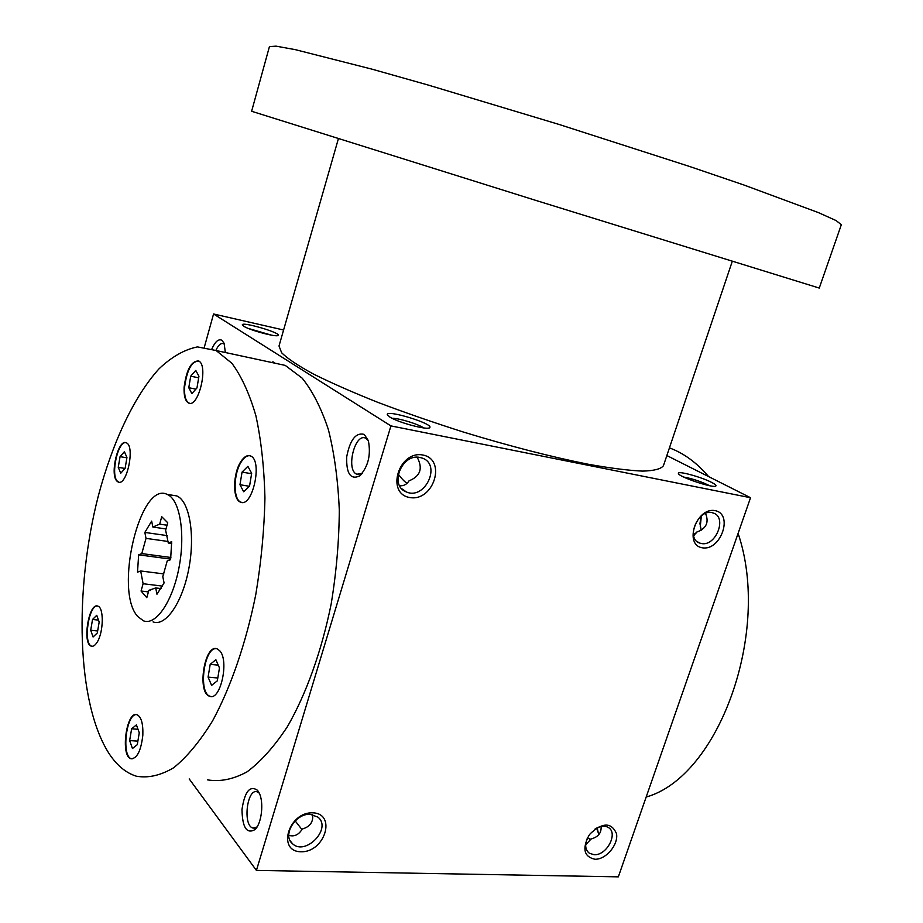<?xml version="1.0" encoding="UTF-8"?>
<svg xmlns="http://www.w3.org/2000/svg" width="923" height="923" viewBox="0 0 923 923"><rect width="100%" height="100%" fill="white"/><g stroke="black" fill="none" stroke-linecap="round" stroke-linejoin="round"><path stroke-width="1.38" d="M131.62 728.835L136.408 724.901L139.269 732.804L137.285 744.676L132.451 748.53L129.647 740.581L131.62 728.835L137.988 729.274M137.873 741.123L129.647 740.581M109.156 753.722C76.39 702.911 74.071 590.016 98.334 495.859C112.56 442.394 134.077 396.29 159.021 368.819C171.713 356.797 184.531 349.494 197.464 346.91L216.132 350.532L231.904 363.304C241.491 376.284 249.487 393.763 255.89 415.742C261.163 440.063 264.174 467.476 264.936 497.959C264.278 529.617 261.232 561.83 255.775 594.62C246.003 643.181 230.808 687.277 212.498 721.025C199.876 741.446 186.954 757.01 173.697 767.728C160.59 775.493 148.13 778.308 136.316 776.185C125.978 772.955 116.921 765.467 109.156 753.722M184.104 387.256C186.446 369.742 191.246 360.974 198.503 360.951C208.967 364.804 198.399 408.854 188.465 402.947C185.211 400.986 183.758 395.759 184.104 387.256M240.857 461.627C244.122 456.643 247.352 454.762 250.56 455.985C263.124 460.346 252.383 508.642 240.349 502.054C232.434 499.412 232.838 473.522 240.857 461.627M219.57 650.611C229.527 660.095 220.516 701.388 209.636 696.254C196.657 692.861 204.571 643.25 217.159 648.892L219.57 650.611M142.834 735.17C141.046 750.687 137.123 758.544 131.066 758.764C120.105 756.387 126.463 710.306 137.089 714.748C141.3 716.917 143.215 723.724 142.834 735.17M97.088 642.293C95.104 645.442 93.165 646.723 91.273 646.146C81.974 643.839 88.873 601.969 97.85 606.146C104.057 607.472 103.595 632.497 97.088 642.293M117.025 481.206C109.514 474.734 118.271 438.333 126.289 442.821C135.381 445.647 126.843 486.779 118.167 482.014L117.025 481.206M171.747 495.132L176.685 495.905C189.296 500.785 195.341 534.336 188.88 568.326C182.581 602.396 165.644 626.913 153.068 621.894M392.148 418.304C398.574 418.061 418.477 424.13 423.669 427.926M137.746 616.518C113.771 590.939 140.088 480.445 167.201 494.416C179.685 499.274 185.592 532.929 179.108 567.057C172.786 601.242 155.941 625.863 143.492 620.844L137.746 616.518M161.733 516.73L159.679 524.149L152.86 527.045L151.66 521.103L144.842 532.433L146.007 538.374L141.796 553.581L138.646 554.827L137.515 572.156L140.677 570.968L143.1 583.728L141.069 591.032L146.803 597.689L148.857 590.328L155.71 587.939L156.945 594.239L164.075 582.944L162.806 576.633L167.201 560.965L170.605 559.684L171.678 541.674L168.286 543.024L165.632 530.229L167.721 522.741L161.733 516.73M389.76 416.988L387.279 414.577C386.229 409.27 433.614 423.738 429.772 427.545C428.734 430.683 398.355 422.699 389.76 416.988M711.621 482.394C701.353 477.006 677.586 470.522 678.382 473.349C677.39 476.487 714.725 488.994 715.936 485.913C716.352 485.256 714.91 484.079 711.621 482.394M243.718 326.223L242.345 324.896C241.422 321.262 280.88 332.765 278.135 335.314C277.604 337.668 249.845 330.353 243.718 326.223M283.592 330.007L213.559 313.982L390.925 425.907L750.537 497.716L666.856 455.558M189.203 778.92L256.421 870.412L618.341 876.85L750.537 497.716M213.559 313.982L204.387 347.025M701.342 515.899L700.257 526.745M597.169 827.804L598.542 833.919M312.885 812.828C336.883 813.705 324.781 852.587 300.91 851.767C276.577 851.456 288.668 811.64 312.885 812.828M422.907 455.027C446.894 459.481 433.695 501.881 409.835 497.543C385.491 493.701 398.701 450.193 422.907 455.027M594.885 859.244C605.915 859.751 618.629 844.637 616.506 833.607C611.441 822.243 602.696 822.266 590.282 833.677L588.77 835.742C582.078 848.964 584.121 856.798 594.885 859.244M702.311 547.801C720.794 551.181 733.704 514.065 715.129 510.638C696.438 506.889 683.458 544.858 702.311 547.801M390.925 425.907L256.421 870.412M364.239 434.398C355.863 432.264 350.013 439.752 346.69 456.862C346.24 473.684 350.567 480.041 359.67 475.933C368.208 466.692 371.104 454.924 368.346 440.629L364.239 434.398M257.563 790.33C249.902 785.127 244.71 791.496 241.988 809.459C242.345 827.608 246.718 834.311 255.071 829.558C261.74 823.293 264.059 802.145 259.132 792.869L257.563 790.33M225.327 352.517L224.151 343.368L221.924 340.264C218.543 338.66 215.221 341.498 211.944 348.779M266.885 361.447L285.253 365.404L302.179 378.165C312.551 391.017 321.296 408.208 328.426 429.76C334.391 453.551 338.014 480.306 339.295 510.015C339.11 540.82 336.399 572.145 331.172 603.988C321.631 651.119 306.274 693.877 287.445 726.586C274.419 746.372 260.978 761.44 247.11 771.813C233.323 779.312 220.136 781.989 207.537 779.866M701.33 543.509C715.936 546.866 727.566 516.868 713.11 512.98C698.665 507.408 684.912 538.767 699.83 543.116L701.33 543.509M693.704 535.894L696.496 532.179C706.233 528.717 709.245 522.476 705.541 513.43M587.513 837.83C584.571 844.741 585.217 849.898 589.416 853.29L594.089 854.698C606.757 855.759 618.595 833.111 608.303 827.47C604.461 825.3 599.996 825.854 594.92 829.142M709.36 485.648L708.137 484.99C699.83 481.114 691.696 478.483 683.735 477.076M248.172 328.38L271.408 335.141M295.164 820.882L301.936 829.523M312.609 814.617C313.451 822.001 309.99 826.812 302.213 829.039C298.81 834.819 294.333 836.919 288.795 835.338M585.678 844.822L591.101 838.961C598.277 837.034 601.6 832.846 601.058 826.42M590.928 839.376L587.455 837.946M165.99 528.948L152.86 527.045M167.04 525.222L159.679 524.149M669.44 447.874L670.34 448.22C684.324 453.574 697.084 463.034 708.622 476.603M738.1 533.379C771.559 631.886 718.694 776.82 646.169 797.034M368.335 440.594L365.693 438.217C354.813 432.46 345.571 470.245 356.843 474.237L362.278 473.326M259.259 793.134L257.102 791.819C246.833 788.15 242.587 826.154 253.087 828.081L257.044 826.973M695.907 533.425L693.381 534.094M701.053 516.142L699.957 523.676L701.215 530.171M596.812 827.989L598.865 834.554M224.485 344.348L223.551 343.679C220.932 342.825 218.37 345.064 215.855 350.405M310.37 814.351L317.904 817.12C332.384 828.266 305.421 856.463 292.441 843.645C281.953 835.327 295.625 812.978 310.37 814.351M420.011 457.485L422.192 458.085C441.84 464.477 424.926 500.474 406.339 491.924C388.825 485.856 401.77 453.043 420.011 457.485M398.251 474.157C401.943 479.049 404.839 482.037 406.962 483.133L406.962 483.133M417.161 457.243C423.115 468.365 420.415 476.233 409.039 480.825C406.743 484.46 403.605 486.098 399.624 485.74M171.724 543.509L168.286 543.024M150.426 590.512L148.857 590.328M161.144 588.597L155.71 587.939M163.856 573.921L140.677 570.968M162.529 586.117L143.1 583.728M170.905 557.48L141.796 553.581M168.171 541.478L146.007 538.374M148.418 591.908L141.069 591.032M170.686 559.107L138.646 554.827M167.305 535.617L144.842 532.433M119.021 482.221L117.463 481.275C110.379 475.23 117.821 440.998 125.874 442.671M120.059 456.654L124.397 451.705L126.947 457.52L125.124 468.33L120.763 473.222L118.248 467.35L120.059 456.654L126.901 457.808M125.009 468.457L118.248 467.35M189.515 403.247L188.938 403.039C185.673 401.078 184.219 395.852 184.565 387.348C186.907 369.835 191.707 361.066 198.964 361.043M195.768 370.423L198.93 376.249L196.98 387.914L191.88 393.613L188.777 387.718L190.703 376.192L195.768 370.423M241.688 502.4L240.845 502.135C232.931 499.493 233.334 473.614 241.353 461.719C244.087 457.485 246.879 455.477 249.718 455.697M251.667 473.314L249.556 486.098L243.684 491.763L239.968 484.725L242.057 472.103L247.883 466.357L251.667 473.314M210.963 696.484L210.144 696.288C197.949 693.254 204.018 647 216.34 648.684M217.332 680.816L211.609 685.374L208.079 677.124L210.19 664.364L215.867 659.714L219.466 667.906L217.332 680.816M132.093 758.902L131.551 758.787C121.201 756.675 126.128 713.514 136.535 714.621M92.127 646.296L91.735 646.192C82.92 644.127 88.55 604.807 97.446 606.042M90.708 630.259L92.531 619.471L96.753 615.306L99.176 621.998L97.33 632.901L93.085 636.997L90.708 630.259L97.653 630.986M198.664 377.807L190.703 376.192M195.884 389.137L188.777 387.718M251.598 473.73L242.057 472.103M249.36 486.283L239.968 484.725M218.243 665.137L210.19 664.364M217.793 678.001L208.079 677.124M98.496 620.106L92.531 619.471M338.383 138.738L279.011 345.998L281.677 352.817C287.641 358.678 298.198 365.727 313.347 373.988C331.057 382.814 352.505 392.252 377.692 402.301C404.562 412.466 433.025 422.353 463.092 431.952C509.404 446.074 551.054 456.827 588.043 464.211C610.334 468.192 628.528 470.488 642.604 471.111C654.061 470.788 661.006 468.988 663.429 465.723L732.251 261.417M251.621 111.268L535.271 200.233L819.266 288.068L841.326 224.716L836.111 220.574L818.263 212.532L743.776 184.946L689.181 166.348L558.888 124.397L427.811 84.939L372.315 69.248L295.337 49.657L276.081 46.15L269.435 46.6L251.621 111.268M176.685 495.905L167.201 494.416M699.83 543.116L697.153 541.605M428.872 428.007L429.772 427.545M387.775 415.465L387.279 414.577M715.325 486.202L715.936 485.913M678.693 473.949L678.382 473.349M670.34 448.22L669.394 448.013M361.92 473.753L359.67 475.933M356.843 474.237L358.943 474.607M256.352 828.023L255.071 829.558M693.369 533.99L694.477 534.186M699.957 523.676L700.119 524.656M597.377 830.735L597.977 832.119M589.416 853.29L587.697 851.71M589.866 839.549L590.685 839.584M253.087 828.081L254.702 828.127M257.102 791.819L258.613 791.888M401.713 488.705L406.339 491.924M290.284 840.922L292.441 843.645M285.253 365.404L216.132 350.532M272.862 361.77L275.112 363.224"/></g></svg>
